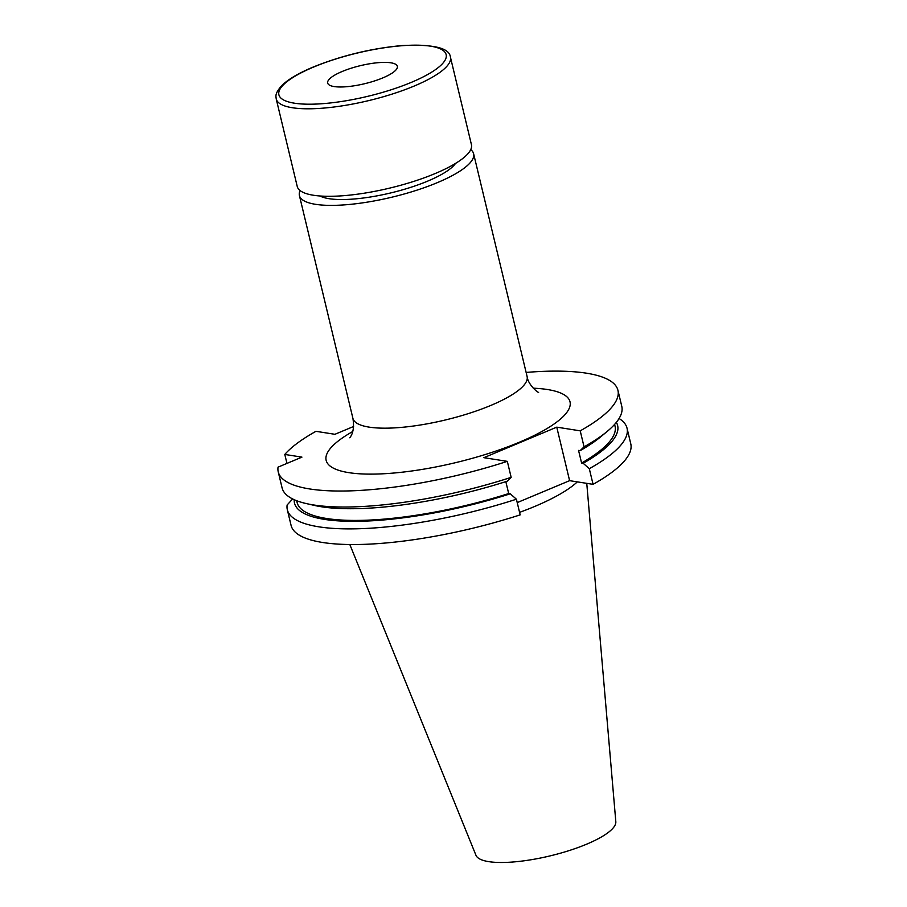 <?xml version="1.0" encoding="UTF-8"?>
<svg xmlns="http://www.w3.org/2000/svg" width="907" height="907" viewBox="0 0 907 907"><rect width="100%" height="100%" fill="white"/><g stroke="black" fill="none" stroke-linecap="round" stroke-linejoin="round"><path stroke-width="1.36" d="M342.166 71.494A35.827 9.274 -13.5 0 0 327.676 83.047A35.827 9.274 -13.5 0 0 347.551 86.63A35.827 9.274 -13.5 0 0 382.867 77.877A35.827 9.274 -13.5 0 0 397.357 66.324A35.827 9.274 -13.5 0 0 377.493 62.742A35.827 9.274 -13.5 0 0 342.166 71.494M450.428 57.141L471.436 144.644A89.578 23.185 166.5 0 1 435.201 173.532A89.578 23.185 166.5 0 1 346.905 195.402A89.578 23.185 166.5 0 1 297.235 186.457L276.227 98.965A89.578 23.185 166.5 0 0 325.896 107.899A89.578 23.185 166.5 0 0 414.193 86.04A89.578 23.185 166.5 0 0 450.428 57.141C449.555 47.969 433.478 44.103 402.186 45.543C371.348 48.388 341.656 55.565 313.108 67.084C298.392 73.24 287.825 79.521 281.419 85.916C274.538 94.045 275.989 96.108 276.227 98.965M455.507 163.441A72.56 18.775 166.5 0 1 427.719 181.105A72.56 18.775 166.5 0 1 319.956 195.98M470.733 149.61A89.578 23.185 166.5 0 1 473.613 153.725A89.578 23.185 166.5 0 1 437.389 182.624A89.578 23.185 166.5 0 1 349.093 204.483A89.578 23.185 166.5 0 1 299.412 195.549A89.578 23.185 166.5 0 1 300.104 190.572M577.328 481.878A125.143 32.391 166.5 0 1 534.574 506.514A125.143 32.391 166.5 0 1 519.564 512.364M586.761 483.352L615.819 821.697A71.97 18.628 166.5 0 1 586.591 844.202A71.97 18.628 166.5 0 1 475.96 855.278L349.83 544.529M619.062 418.501A174.677 45.214 166.5 0 1 627.02 428.149L630.773 443.806A174.677 45.214 166.5 0 1 593.065 484.338L569.607 480.665L517.228 502.603M287.315 509.711A174.677 45.214 166.5 0 0 516.412 499.213L520.164 514.87A174.677 45.214 166.5 0 1 291.079 525.368L287.315 509.711A174.677 45.214 166.5 0 1 287.134 504.984L292.655 498.952M516.412 499.213L510.278 493.805A166.151 43.003 166.5 0 1 294.208 499.689M510.278 493.805L508.691 493.555A163.475 42.312 166.5 0 1 297.099 502.478L296.68 500.721M508.691 493.555L505.834 481.64M306.373 503.589A174.677 45.214 166.5 0 0 511.163 477.354L507.251 481.186A166.151 43.003 166.5 0 1 314.582 505.46L306.373 503.589A174.677 45.214 166.5 0 1 282.077 487.853L278.234 471.855A174.677 45.214 166.5 0 1 278.041 467.139L301.94 457.128L284.798 454.441A174.677 45.214 166.5 0 1 315.942 431.324L334.921 434.294L353.594 426.483M511.163 477.354L507.319 461.357A174.677 45.214 166.5 0 1 278.234 471.855M286.952 463.409L284.798 454.441M507.319 461.357L483.873 457.684L556.762 427.152L580.219 430.836L584.063 446.834L580.14 450.654L578.553 450.405L581.591 463.035L583.167 463.284L589.301 468.692L593.065 484.338M526.117 372.426A174.677 45.214 166.5 0 1 617.928 390.305A174.677 45.214 166.5 0 1 580.219 430.836M627.02 428.149A174.677 45.214 166.5 0 1 589.301 468.692M616.341 422.356A166.151 43.003 166.5 0 1 583.167 463.284M614.595 424.397L615.025 426.143A163.475 42.312 166.5 0 1 581.591 463.035M617.928 390.305L621.771 406.291A174.677 45.214 166.5 0 1 607.271 431.358L600.797 436.743A166.151 43.003 166.5 0 1 580.14 450.654M607.271 431.358A174.677 45.214 166.5 0 1 584.063 446.834M556.762 427.152L569.607 480.665M349.853 437.662L349.83 437.684C348.81 438.478 355.465 433.625 352.902 418.331A89.578 23.185 -13.5 0 0 402.572 427.276A89.578 23.185 -13.5 0 0 490.868 405.406A89.578 23.185 -13.5 0 0 527.103 376.507C527.942 384.591 537.998 392.924 538.622 392.357L538.611 392.357M533.225 388.185A125.404 32.459 166.5 0 1 519.303 442.253A125.404 32.459 166.5 0 1 359.421 473.783A125.404 32.459 166.5 0 1 352.744 431.517M313.686 67.016A85.995 22.256 166.5 0 1 430.587 46.178A85.995 22.256 166.5 0 1 411.359 82.356A85.995 22.256 166.5 0 1 294.446 103.194A85.995 22.256 166.5 0 1 313.686 67.016M473.613 153.725L527.103 376.507M299.412 195.549L352.902 418.331"/></g></svg>
